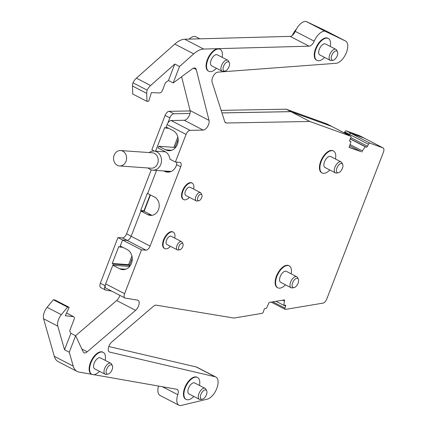 <?xml version="1.0" encoding="UTF-8"?>
<svg xmlns="http://www.w3.org/2000/svg" width="427" height="427" viewBox="0 0 427 427"><rect width="100%" height="100%" fill="white"/><g stroke="black" fill="none" stroke-linecap="round" stroke-linejoin="round"><path stroke-width="0.64" d="M292.314 35.43A12.356 6.24 -62.6 0 1 296.349 29.18M196.158 366.937L215.101 376.742A12.356 6.24 -62.6 0 1 215.848 377.02L196.906 367.209A12.356 6.24 -62.6 0 0 196.158 366.937L108.794 346.516M215.848 377.02A12.356 6.24 -62.6 0 1 216.751 388.554A12.356 6.24 -62.6 0 1 207.18 399.192L180.359 405.65A12.356 6.24 -62.6 0 1 179.052 405.292L160.109 395.482A12.356 6.24 -62.6 0 1 158.502 386.051M91.842 374.324L79 372.061A24.713 12.479 -62.6 0 1 77.127 371.437L58.184 361.626A24.713 12.479 -62.6 0 1 54.304 356.321L43.57 318.75A9.266 4.681 -62.6 0 1 44.323 312.164A9.266 4.681 -62.6 0 1 47.125 307.323L61.333 314.678L67.546 307.13L53.338 299.77L47.125 307.323M127.032 240.358L145.97 250.163A4.633 2.338 -62.6 0 0 150.096 246.091L131.153 236.28A4.633 2.338 -62.6 0 1 127.032 240.358L122.56 240.038L141.502 249.848L124.583 293.691A4.633 2.338 -62.6 0 0 124.935 297.982A4.633 2.338 -62.6 0 0 125.303 298.099L137.579 300.138A6.175 3.117 -62.6 0 1 138.065 300.298A6.175 3.117 -62.6 0 1 138.951 304.702A6.175 3.117 -62.6 0 1 135.61 310.333L87.209 351.805A6.175 3.117 -62.6 0 1 83.986 352.745A6.175 3.117 -62.6 0 1 83.174 351.853L75.627 335.766L70.893 333.316L69.702 330.776L74.015 319.604A3.09 1.559 -62.6 0 0 73.78 316.743A3.09 1.559 -62.6 0 0 73.487 316.658L65.299 315.745L69.163 307.344L54.955 299.989L53.338 299.77M119.88 295.361A6.175 3.117 -62.6 0 1 116.667 300.523L75.574 335.739M124.935 297.982L105.997 288.172A4.633 2.338 -62.6 0 1 105.645 283.88L112.829 265.252L129.125 266.4L132.263 258.26M122.56 240.038L120.265 245.989L127.129 249.544A10.504 8.86 94 0 1 131.986 261.612A10.504 8.86 94 0 1 122.677 269.65A10.504 8.86 94 0 1 119.699 268.807L112.829 265.252M131.153 236.28L140.883 211.071L144.129 211.301L150.437 194.947M140.883 211.071L147.747 214.626A9.575 8.076 94 0 0 150.464 215.395A9.575 8.076 94 0 0 158.951 208.061A9.575 8.076 94 0 0 154.526 197.06L147.657 193.506L156.565 170.432M150.096 246.091L180.701 166.776A4.633 2.338 -62.6 0 0 180.349 162.484A4.633 2.338 -62.6 0 0 179.858 162.351L175.385 162.036L169.989 159.239A10.504 8.86 94 0 0 164.95 151.532L158.086 147.977L158.743 146.274L175.033 147.427L178.171 139.287M158.743 146.274L165.607 149.834A10.504 8.86 94 0 0 168.585 150.678A10.504 8.86 94 0 0 177.899 142.634A10.504 8.86 94 0 0 173.042 130.571L166.172 127.011L167.101 124.604A4.633 2.338 -62.6 0 1 171.094 120.526L184.256 120.286L203.193 130.091L190.036 130.336L171.094 120.526M203.193 130.091A6.175 3.117 -62.6 0 0 207.597 126.536A6.175 3.117 -62.6 0 0 209.043 120.371L190.106 110.561A6.175 3.117 -62.6 0 1 188.654 116.726A6.175 3.117 -62.6 0 1 184.256 120.286M190.106 110.561L181.592 76.743M146.941 101.375L146.728 93.374A9.266 4.681 -62.6 0 1 147.144 90.145A9.266 4.681 -62.6 0 1 150.614 85.523L174.798 64.034L168.446 80.5L165.409 82.742L162.532 90.198A3.09 1.559 -62.6 0 1 159.821 92.921L151.382 92.659L148.729 101.146L146.941 101.375L132.733 94.02L132.525 86.014A9.266 4.681 -62.6 0 1 132.941 82.785A9.266 4.681 -62.6 0 1 136.405 78.168L174.792 44.066A24.713 12.479 -62.6 0 1 184.699 39.236L290.147 36.375A6.175 3.117 -62.6 0 0 295.276 31.363A12.356 6.24 -62.6 0 1 305.924 21.35L326.474 31.15A12.356 6.24 -62.6 0 1 326.564 31.192A12.356 6.24 -62.6 0 1 326.655 31.246M221.955 112.931L290.872 111.66L309.815 121.465L226.497 123.008A6.175 3.117 117.4 0 1 225.664 122.821A6.175 3.117 117.4 0 1 224.725 121.594L212.091 82.075A6.175 3.117 117.4 0 1 213.351 75.942A6.175 3.117 117.4 0 1 217.765 72.158L336.044 63.303A12.356 6.24 117.4 0 0 346.158 53.161A12.356 6.24 117.4 0 0 345.507 41.003A12.356 6.24 117.4 0 0 345.416 40.96L324.867 31.16L305.924 21.35M331.704 126.392L350.647 136.202A1.543 0.779 -62.6 0 1 350.695 136.218L331.752 126.413A1.543 0.779 -62.6 0 0 331.704 126.392L290.872 111.66M364.268 138.183A4.633 2.338 -62.6 0 0 364.135 138.102A4.633 2.338 -62.6 0 0 363.991 138.038L350.898 133.315A1.543 0.779 -62.6 0 0 349.499 134.441L349.056 135.375M364.135 138.102L383.072 147.913A4.633 2.338 117.4 0 1 383.43 152.204L326.756 299.065A4.633 2.338 -62.6 0 1 323.02 303.117L285.487 309.415A1.543 0.779 -62.6 0 1 285.199 309.378A1.543 0.779 -62.6 0 1 285.006 308.155L285.61 306.127A1.233 0.624 -62.6 0 0 285.46 305.15A1.233 0.624 -62.6 0 0 285.225 305.118L283.822 305.353L284.569 299.871L269.09 302.471L266.485 308.262L265.082 308.497A1.233 0.624 -62.6 0 0 264.03 309.746L263.427 311.779A1.543 0.779 -62.6 0 1 262.109 313.338L233.953 318.062L156.207 305.161A6.175 3.117 -62.6 0 0 153.469 306.255L111.821 341.942A6.175 3.117 -62.6 0 0 108.474 347.573A6.175 3.117 -62.6 0 0 109.36 351.981A6.175 3.117 -62.6 0 0 109.739 352.115L109.034 351.752M336.295 50.898A5.108 2.578 117.4 0 0 331.747 55.393A5.108 2.578 117.4 0 0 332.681 60.266A5.108 2.578 117.4 0 0 333.049 60.255A5.108 2.578 117.4 0 0 336.775 56.77A5.108 2.578 117.4 0 0 337.474 51.715A5.108 2.578 117.4 0 0 336.295 50.898M205.483 389.899A5.108 2.578 117.4 0 0 200.941 394.393A5.108 2.578 117.4 0 0 201.87 399.272A5.108 2.578 117.4 0 0 202.238 399.256A5.108 2.578 117.4 0 0 205.969 395.77A5.108 2.578 117.4 0 0 206.663 390.716A5.108 2.578 117.4 0 0 205.483 389.899M111.175 364.802A5.108 2.578 117.4 0 0 106.633 369.291A5.108 2.578 117.4 0 0 107.561 374.169A5.108 2.578 117.4 0 0 107.93 374.153A5.108 2.578 117.4 0 0 111.66 370.673A5.108 2.578 117.4 0 0 112.354 365.619A5.108 2.578 117.4 0 0 111.175 364.802M228.114 61.75A5.108 2.578 117.4 0 0 223.567 66.244A5.108 2.578 117.4 0 0 224.501 71.122A5.108 2.578 117.4 0 0 224.869 71.106A5.108 2.578 117.4 0 0 228.594 67.621A5.108 2.578 117.4 0 0 229.288 62.566A5.108 2.578 117.4 0 0 228.114 61.75M189.081 39.119A12.356 6.24 -62.6 0 1 194.691 36.466A12.356 6.24 -62.6 0 1 195.998 36.829L199.852 38.825M182.943 243.796L182.148 242.248A4.633 2.338 117.4 0 0 181.571 241.645A4.633 2.338 117.4 0 0 181.08 241.511A4.633 2.338 117.4 0 0 177.146 245.13A4.633 2.338 117.4 0 0 177.306 249.875A4.633 2.338 117.4 0 0 177.797 250.008A4.633 2.338 117.4 0 0 178.134 249.992L179.858 249.752A3.565 1.799 117.4 0 0 182.457 247.324A3.565 1.799 117.4 0 0 182.943 243.796A3.565 1.799 117.4 0 0 182.121 243.225A3.565 1.799 117.4 0 0 178.95 246.358A3.565 1.799 117.4 0 0 179.596 249.763A3.565 1.799 117.4 0 0 179.858 249.752M201.859 194.787L201.064 193.244A4.633 2.338 117.4 0 0 200.487 192.636A4.633 2.338 117.4 0 0 199.996 192.502A4.633 2.338 117.4 0 0 196.062 196.121A4.633 2.338 117.4 0 0 196.228 200.866A4.633 2.338 117.4 0 0 196.719 201A4.633 2.338 117.4 0 0 197.055 200.989L198.774 200.743A3.565 1.799 117.4 0 0 201.373 198.315A3.565 1.799 117.4 0 0 201.859 194.787A3.565 1.799 117.4 0 0 201.037 194.221A3.565 1.799 117.4 0 0 197.866 197.354A3.565 1.799 117.4 0 0 198.518 200.754A3.565 1.799 117.4 0 0 198.774 200.743M342.657 164.262L341.862 162.719A6.175 3.117 117.4 0 0 341.093 161.908A6.175 3.117 117.4 0 0 340.436 161.732A6.175 3.117 117.4 0 0 335.195 166.557A6.175 3.117 117.4 0 0 335.414 172.882A6.175 3.117 117.4 0 0 336.065 173.063A6.175 3.117 117.4 0 0 336.513 173.042L338.237 172.802A5.108 2.578 117.4 0 0 341.963 169.316A5.108 2.578 117.4 0 0 342.657 164.262A5.108 2.578 117.4 0 0 341.483 163.445A5.108 2.578 117.4 0 0 336.935 167.939A5.108 2.578 117.4 0 0 337.864 172.818A5.108 2.578 117.4 0 0 338.237 172.802M337.474 51.715L336.673 50.167A6.175 3.117 117.4 0 0 335.91 49.361A6.175 3.117 117.4 0 0 335.254 49.185A6.175 3.117 117.4 0 0 330.007 54.01A6.175 3.117 117.4 0 0 330.226 60.335A6.175 3.117 117.4 0 0 330.882 60.511A6.175 3.117 117.4 0 0 331.325 60.495L333.049 60.255M206.663 390.716L205.867 389.173A6.175 3.117 117.4 0 0 205.099 388.362A6.175 3.117 117.4 0 0 204.442 388.186A6.175 3.117 117.4 0 0 199.201 393.011A6.175 3.117 117.4 0 0 199.414 399.336A6.175 3.117 117.4 0 0 200.071 399.517A6.175 3.117 117.4 0 0 200.519 399.496L202.238 399.256M112.354 365.619L111.559 364.071A6.175 3.117 117.4 0 0 110.79 363.265A6.175 3.117 117.4 0 0 110.134 363.083A6.175 3.117 117.4 0 0 104.893 367.909A6.175 3.117 117.4 0 0 105.106 374.233A6.175 3.117 117.4 0 0 105.763 374.415A6.175 3.117 117.4 0 0 106.211 374.399L107.93 374.153M229.288 62.566L228.493 61.024A6.175 3.117 117.4 0 0 227.724 60.212A6.175 3.117 117.4 0 0 227.073 60.036A6.175 3.117 117.4 0 0 221.826 64.861A6.175 3.117 117.4 0 0 222.045 71.186A6.175 3.117 117.4 0 0 222.697 71.368A6.175 3.117 117.4 0 0 223.145 71.346L224.869 71.106M129.525 266.608L129.125 266.4M152.097 215.315A9.575 8.076 94 0 1 150.993 214.856L144.129 211.301M175.433 147.63L175.033 147.427M147.144 90.145L132.941 82.785M69.163 307.344L67.546 307.13M181.571 241.645L171.152 236.248A4.633 2.338 117.4 0 0 170.661 236.115A4.633 2.338 117.4 0 0 166.727 239.734A4.633 2.338 117.4 0 0 166.888 244.479L177.306 249.875M200.487 192.636L190.068 187.245A4.633 2.338 117.4 0 0 189.577 187.106A4.633 2.338 117.4 0 0 185.644 190.73A4.633 2.338 117.4 0 0 185.809 195.47L196.228 200.866M341.093 161.908L330.674 156.517A6.175 3.117 117.4 0 0 330.023 156.335A6.175 3.117 117.4 0 0 324.776 161.16A6.175 3.117 117.4 0 0 324.995 167.485L335.414 172.882M335.91 49.361L325.491 43.965A6.175 3.117 117.4 0 0 324.835 43.789A6.175 3.117 117.4 0 0 319.593 48.614A6.175 3.117 117.4 0 0 319.807 54.939L330.226 60.335M205.099 388.362L194.68 382.971A6.175 3.117 117.4 0 0 194.023 382.789A6.175 3.117 117.4 0 0 188.782 387.615A6.175 3.117 117.4 0 0 188.996 393.94L199.414 399.336M110.79 363.265L100.372 357.869A6.175 3.117 117.4 0 0 99.715 357.687A6.175 3.117 117.4 0 0 94.474 362.518A6.175 3.117 117.4 0 0 94.687 368.843L105.106 374.233M227.724 60.212L217.306 54.821A6.175 3.117 117.4 0 0 216.654 54.64A6.175 3.117 117.4 0 0 211.408 59.465A6.175 3.117 117.4 0 0 211.627 65.79L222.045 71.186M163.813 170.944L164.47 171.286A10.504 8.86 94 0 0 167.448 172.129A10.504 8.86 94 0 0 176.618 164.662L180.701 166.776M176.65 162.121L176.618 164.662M349.153 147.326L360.852 151.548L349.777 145.81M70.893 333.316L64.541 349.782L57.778 326.111A9.266 4.681 -62.6 0 1 61.333 314.678M170.49 246.342A9.266 4.681 -62.6 0 1 165.74 248.861A9.266 4.681 -62.6 0 1 164.758 248.594A9.266 4.681 -62.6 0 1 164.432 239.104A9.266 4.681 -62.6 0 1 172.3 231.866A9.266 4.681 -62.6 0 1 173.282 232.133A9.266 4.681 -62.6 0 1 174.75 238.111M189.407 197.333A9.266 4.681 -62.6 0 1 184.661 199.857A9.266 4.681 -62.6 0 1 183.679 199.585A9.266 4.681 -62.6 0 1 183.354 190.1A9.266 4.681 -62.6 0 1 191.216 182.857A9.266 4.681 -62.6 0 1 192.198 183.13A9.266 4.681 -62.6 0 1 193.666 189.108M329.793 169.973A12.356 6.24 -62.6 0 1 323.463 173.33A12.356 6.24 -62.6 0 1 322.155 172.972A12.356 6.24 -62.6 0 1 321.718 160.322A12.356 6.24 -62.6 0 1 332.206 150.672A12.356 6.24 -62.6 0 1 333.519 151.03A12.356 6.24 -62.6 0 1 335.473 158.999M324.605 57.421A12.356 6.24 -62.6 0 1 318.275 60.783A12.356 6.24 -62.6 0 1 316.967 60.426A12.356 6.24 -62.6 0 1 316.535 47.776A12.356 6.24 -62.6 0 1 327.023 38.12A12.356 6.24 -62.6 0 1 328.331 38.483A12.356 6.24 -62.6 0 1 330.29 46.452M193.794 396.427A12.356 6.24 -62.6 0 1 187.469 399.784A12.356 6.24 -62.6 0 1 186.156 399.426A12.356 6.24 -62.6 0 1 185.724 386.777A12.356 6.24 -62.6 0 1 196.212 377.126A12.356 6.24 -62.6 0 1 197.52 377.484A12.356 6.24 -62.6 0 1 199.478 385.453M99.486 371.325A12.356 6.24 -62.6 0 1 93.161 374.687A12.356 6.24 -62.6 0 1 91.848 374.324A12.356 6.24 -62.6 0 1 91.415 361.674A12.356 6.24 -62.6 0 1 101.904 352.024A12.356 6.24 -62.6 0 1 103.211 352.382A12.356 6.24 -62.6 0 1 105.17 360.351M216.425 68.277A12.356 6.24 -62.6 0 1 210.095 71.635A12.356 6.24 -62.6 0 1 208.787 71.277A12.356 6.24 -62.6 0 1 208.349 58.627A12.356 6.24 -62.6 0 1 218.837 48.977A12.356 6.24 -62.6 0 1 220.151 49.335A12.356 6.24 -62.6 0 1 222.104 57.303M145.97 250.163L141.502 249.848M167.101 124.604L186.044 134.414L175.385 162.036M186.044 134.414A4.633 2.338 -62.6 0 1 190.036 130.336M209.043 120.371L196.255 69.558A6.175 3.117 -62.6 0 0 195.256 68.128A6.175 3.117 -62.6 0 0 192.417 68.758L173.181 82.955L168.446 80.5M324.867 31.16A12.356 6.24 -62.6 0 0 314.219 41.173A6.175 3.117 -62.6 0 1 309.089 46.18L203.642 49.046A24.713 12.479 -62.6 0 0 193.73 53.871L179.537 66.489L173.181 82.955M179.537 66.489L174.798 64.034M350.647 136.202L309.815 121.465M350.695 136.218A1.543 0.779 -62.6 0 1 350.722 137.857L349.766 139.864A1.233 0.624 -62.6 0 0 349.788 141.172A1.233 0.624 -62.6 0 0 349.825 141.193L350.978 141.604L349.094 147.454L360.852 151.548M349.59 140.889L350.978 141.604M350.129 144.582L362.336 150.902L361.797 152.039M350.193 138.967L365.213 146.744L362.336 150.902M349.499 134.441L368.437 144.251L367.487 146.258A1.233 0.624 -62.6 0 1 366.366 147.16L365.213 146.744M368.437 144.251A1.543 0.779 -62.6 0 1 369.841 143.125L350.898 133.315M383.072 147.913A4.633 2.338 117.4 0 0 382.934 147.849L369.841 143.125M276.007 301.307L283.822 305.353M282.637 300.197L284.227 301.019M215.101 376.742L109.739 352.115M179.052 405.292A12.356 6.24 -62.6 0 1 177.803 394.708L162.425 386.745M93.844 374.676L176.709 389.259A6.175 3.117 -62.6 0 1 177.173 389.413A6.175 3.117 -62.6 0 1 177.803 394.708M77.127 371.437A24.713 12.479 -62.6 0 1 73.241 366.131L69.275 352.232L64.541 349.782M75.627 335.766L69.275 352.232M164.758 248.594L164.288 248.349A9.266 4.681 -62.6 0 1 163.957 238.858A9.266 4.681 -62.6 0 1 171.825 231.621A9.266 4.681 -62.6 0 1 172.807 231.888L173.282 232.133M183.679 199.585L183.204 199.34A9.266 4.681 -62.6 0 1 182.879 189.855A9.266 4.681 -62.6 0 1 190.746 182.612A9.266 4.681 -62.6 0 1 191.728 182.884L192.198 183.13M322.155 172.972L321.68 172.727A12.356 6.24 -62.6 0 1 321.243 160.077A12.356 6.24 -62.6 0 1 331.731 150.427A12.356 6.24 -62.6 0 1 333.044 150.784L333.519 151.03M316.967 60.426L316.492 60.18A12.356 6.24 -62.6 0 1 316.06 47.53A12.356 6.24 -62.6 0 1 326.548 37.875A12.356 6.24 -62.6 0 1 327.856 38.238L328.331 38.483M186.156 399.426L185.681 399.181A12.356 6.24 -62.6 0 1 185.249 386.531A12.356 6.24 -62.6 0 1 195.737 376.881A12.356 6.24 -62.6 0 1 197.05 377.238L197.52 377.484M91.848 374.324L91.373 374.079A12.356 6.24 -62.6 0 1 90.94 361.434A12.356 6.24 -62.6 0 1 101.429 351.779A12.356 6.24 -62.6 0 1 102.736 352.136L103.211 352.382M208.787 71.277L208.312 71.031A12.356 6.24 -62.6 0 1 207.88 58.382A12.356 6.24 -62.6 0 1 218.368 48.731A12.356 6.24 -62.6 0 1 219.675 49.089L220.151 49.335M285.476 284.809A12.356 6.24 -62.6 0 1 279.151 288.172A12.356 6.24 -62.6 0 1 277.838 287.814L277.369 287.568A12.356 6.24 -62.6 0 1 276.931 274.919A12.356 6.24 -62.6 0 1 287.419 265.263A12.356 6.24 -62.6 0 1 288.732 265.626L289.202 265.872A12.356 6.24 -62.6 0 1 291.161 273.84M277.838 287.814A12.356 6.24 -62.6 0 1 277.406 275.164A12.356 6.24 -62.6 0 1 287.894 265.509A12.356 6.24 -62.6 0 1 289.202 265.872M291.097 287.723L280.683 282.327A6.175 3.117 -62.6 0 1 280.464 276.002A6.175 3.117 -62.6 0 1 285.706 271.177A6.175 3.117 -62.6 0 1 286.362 271.353L296.781 276.749A6.175 3.117 117.4 0 0 296.124 276.568A6.175 3.117 117.4 0 0 290.883 281.398A6.175 3.117 117.4 0 0 291.097 287.723A6.175 3.117 117.4 0 0 291.753 287.899A6.175 3.117 117.4 0 0 292.201 287.883L293.92 287.643A5.108 2.578 117.4 0 0 297.651 284.158A5.108 2.578 117.4 0 0 298.345 279.103A5.108 2.578 117.4 0 0 297.165 278.287A5.108 2.578 117.4 0 0 292.623 282.781A5.108 2.578 117.4 0 0 293.552 287.654A5.108 2.578 117.4 0 0 293.92 287.643M298.345 279.103L297.55 277.555A6.175 3.117 117.4 0 0 296.781 276.749M100.34 283.256L105.074 285.711A4.633 2.338 117.4 0 0 105.426 289.997L100.692 287.547A4.633 2.338 -62.6 0 1 100.34 283.256L117.964 237.577L122.437 237.892L127.171 240.342A4.633 2.338 117.4 0 0 127.358 240.342M151.227 169.882L126.557 233.815A4.633 2.338 -62.6 0 1 122.437 237.892M154.403 151.083L151.852 149.76L165.105 115.407A4.633 2.338 -62.6 0 1 169.097 111.33L190.18 110.945M221.138 110.374L286.149 109.184L326.949 123.905A1.543 0.779 -62.6 0 1 326.997 123.921A1.543 0.779 -62.6 0 1 327.039 123.953M348.95 135.316A1.233 0.624 117.4 0 0 349.297 134.783L349.478 134.404L344.744 131.954L344.562 132.333A1.233 0.624 -62.6 0 1 344.215 132.866M344.744 131.954A1.543 0.779 -62.6 0 1 346.142 130.827L359.235 135.551A4.633 2.338 -62.6 0 1 359.379 135.615A4.633 2.338 -62.6 0 1 359.513 135.695M346.142 130.827L350.877 133.277A1.543 0.779 117.4 0 0 349.478 134.404M350.877 133.277L363.969 138.001A4.633 2.338 117.4 0 1 364.114 138.065A4.633 2.338 117.4 0 1 364.316 138.199M111.623 291.086L105.789 290.12A4.633 2.338 117.4 0 1 105.426 289.997M122.693 240.049L117.964 237.577M105.074 285.711L105.245 285.263M112.963 265.263L113.411 264.105L112.226 263.491L118.786 246.496L119.971 247.11L120.377 246.048M112.226 263.491L128.586 264.649L129.6 265.172M113.411 264.105L129.568 265.247M131.927 255.986L128.586 264.649M122.816 247.308L119.971 247.11M141.017 211.082L141.134 210.773L144.246 210.991M122.704 240.027L127.171 240.342M331.838 126.456A1.543 0.779 117.4 0 0 331.731 126.376A1.543 0.779 117.4 0 0 331.683 126.355L290.883 111.634L221.944 112.899M169.097 111.33L173.832 113.785L190.004 113.486M173.832 113.785A4.633 2.338 117.4 0 0 169.839 117.863L167.763 123.243M168.724 128.335L165.879 128.132L166.29 127.07M148.26 193.815L147.774 193.564M150.133 194.787L143.968 210.762L144.273 210.922M147.689 193.778L147.219 193.532L140.659 210.527L143.968 210.762M286.149 109.184L290.883 111.634M141.134 210.773L140.659 210.527M155.572 151.163L164.694 127.518L165.879 128.132M177.835 137.014L173.848 147.342M113.571 158.967A7.723 6.512 94 0 1 120.622 150.555A7.723 6.512 94 0 1 126.584 157.552A7.723 6.512 94 0 1 119.533 165.964A7.723 6.512 94 0 1 113.571 158.967M119.533 165.964L151.158 168.195A7.723 6.512 -86 0 0 158.203 159.783A7.723 6.512 -86 0 0 152.242 152.786L120.622 150.555M149.199 152.572A9.575 8.076 94 0 1 154.094 151.062A9.575 8.076 94 0 1 161.486 159.735A9.575 8.076 94 0 1 152.743 170.165A9.575 8.076 94 0 1 148.11 167.976M132.525 86.014L146.728 93.374M73.487 316.658L66.537 313.055M119.699 268.807L125.741 269.234M170.517 171.713L164.47 171.286M147.747 214.626L150.993 214.856M165.607 149.834L171.649 150.256M150.614 85.523L136.405 78.168M57.778 326.111L43.57 318.75M87.209 351.805L81.851 349.03M116.667 300.523L135.61 310.333M124.583 293.691L105.645 283.88M193.511 68.133L196.255 69.558M193.73 53.871L174.792 44.066M203.642 49.046L184.699 39.236M309.089 46.18L290.147 36.375M314.219 41.173L295.276 31.363M326.474 31.15L345.416 40.96M225.034 122.25L226.497 123.008M350.263 138.818L366.366 147.16M367.487 146.258L350.818 137.627M363.991 138.038L382.934 147.849M285.006 308.155L272.816 301.841M284.046 305.316L285.61 306.127M73.241 366.131L54.304 356.321M344.562 132.333L349.297 134.783M359.235 135.551L363.969 138.001M326.949 123.905L331.683 126.355M165.105 115.407L169.839 117.863M126.557 233.815L131.18 236.211M73.78 316.743L66.559 313.007M326.564 31.192L345.507 41.003M285.199 309.378L271.182 302.119M359.379 135.615L364.114 138.065M326.997 123.921L331.731 126.376M165.537 151.868L154.094 151.062M171.142 171.462L152.743 170.165"/></g></svg>
